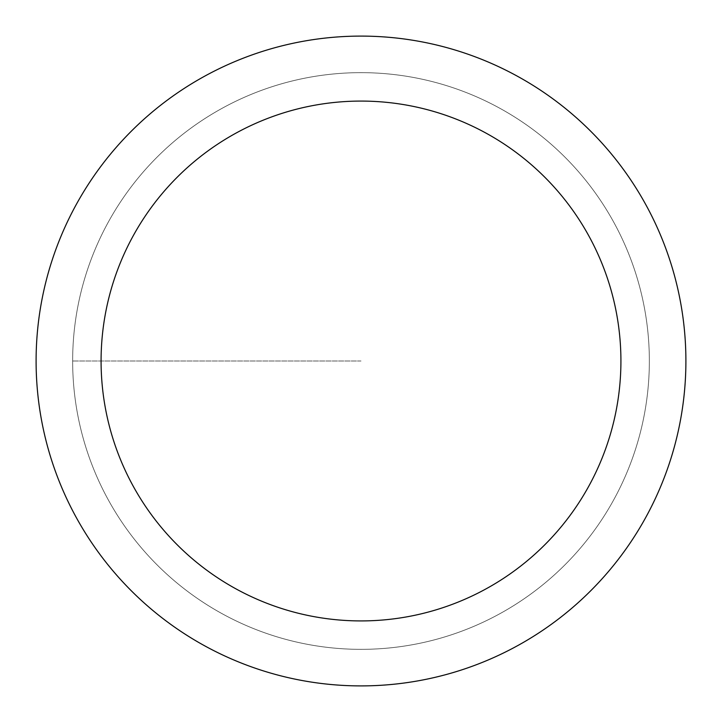 <?xml version="1.0" encoding="UTF-8"?>
<svg xmlns="http://www.w3.org/2000/svg" width="722" height="722" viewBox="0 0 722 722"><rect width="100%" height="100%" fill="white"/><g stroke="black" fill="none" stroke-linecap="round" stroke-linejoin="round"><path stroke-width="0.54" stroke-dasharray="3.61 2.71" d="M361 649.349A288.349 288.349 0 0 0 649.349 361A288.349 288.349 0 0 0 361 72.651A288.349 288.349 0 0 1 649.349 361A288.349 288.349 0 0 1 361 649.349A288.349 288.349 0 0 1 72.651 361A288.349 288.349 0 0 1 361 72.651A288.349 288.349 0 0 0 72.651 361A288.349 288.349 0 0 0 361 649.349A288.349 288.349 0 0 0 649.349 361A288.349 288.349 0 0 0 361 72.651A288.349 288.349 0 0 1 649.349 361A288.349 288.349 0 0 1 361 649.349A288.349 288.349 0 0 1 72.651 361A288.349 288.349 0 0 1 361 72.651A288.349 288.349 0 0 0 72.651 361A288.349 288.349 0 0 0 361 649.349M361 36.1A324.9 324.9 0 0 0 36.1 361A324.9 324.9 0 0 0 361 685.9A324.9 324.9 0 0 0 685.9 361A324.9 324.9 0 0 0 361 36.1M361 361L72.651 361L361 361"/><path stroke-width="1.08" d="M361 36.1A324.9 324.9 0 0 1 685.9 361A324.9 324.9 0 0 1 361 685.9A324.9 324.9 0 0 1 36.1 361A324.9 324.9 0 0 1 361 36.1M361 620.92A259.92 259.92 0 0 1 101.08 361A259.92 259.92 0 0 1 361 101.08A259.92 259.92 0 0 1 620.92 361A259.92 259.92 0 0 1 361 620.92"/></g></svg>
